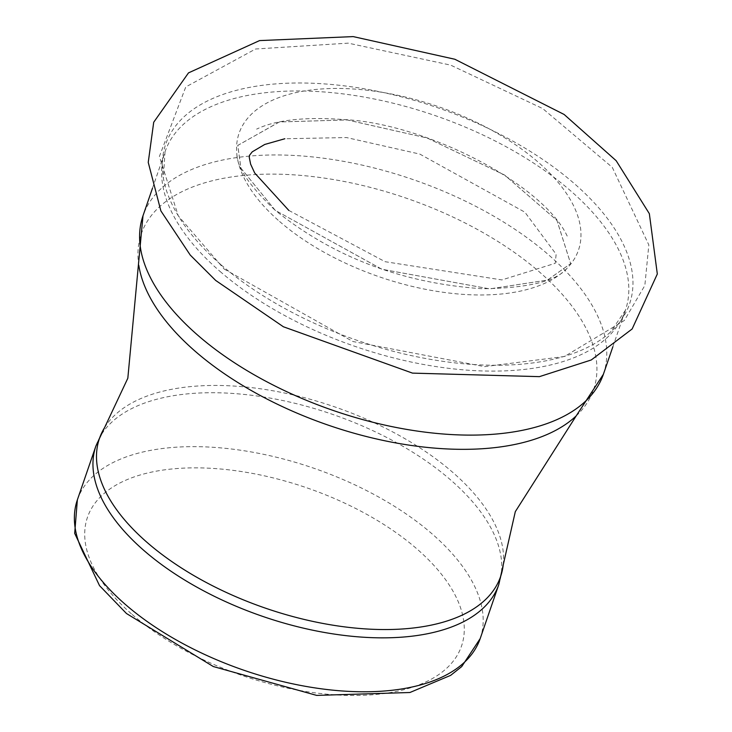 <?xml version="1.0" encoding="UTF-8"?>
<svg xmlns="http://www.w3.org/2000/svg" width="732" height="732" viewBox="0 0 732 732"><rect width="100%" height="100%" fill="white"/><g stroke="black" fill="none" stroke-linecap="round" stroke-linejoin="round"><path stroke-width="0.55" stroke-dasharray="3.66 2.75" d="M221.091 264.819A245.302 123.077 19 0 0 610.552 332.035A245.302 123.077 19 0 0 621.587 240.755A245.302 123.077 19 0 0 437.672 107.75A245.302 123.077 19 0 0 210.862 99.332A245.302 123.077 19 0 0 163.364 178.059A245.302 123.077 19 0 0 221.091 264.819M279.615 221.485A179.477 90.054 19 0 0 567.09 268.251A179.477 90.054 19 0 0 438.084 106.57A179.477 90.054 19 0 0 236.884 154.553A179.477 90.054 19 0 0 279.615 221.485M480.201 638.569A213.021 106.881 19 0 0 313.58 468.151A213.021 106.881 19 0 0 77.363 499.855M498.767 584.639A213.021 106.881 19 0 0 332.145 414.23A213.021 106.881 19 0 0 95.929 445.934M132.153 614.468A197.805 99.25 19 0 0 454.398 659.633A197.805 99.25 19 0 0 236.93 470.877A197.805 99.25 19 0 0 132.153 614.468M503.204 564.976A212.124 106.433 19 0 0 334.68 406.864A212.124 106.433 19 0 0 104.539 427.708M576.166 415.932A239.172 120.002 19 0 0 406.507 198.262A239.172 120.002 19 0 0 138.805 265.341M603.378 374.299A243.454 122.153 19 0 0 412.949 179.541A243.454 122.153 19 0 0 142.996 215.775M220.039 271.416A243.454 122.153 19 0 0 458.854 369.44A243.454 122.153 19 0 0 625.412 310.295A243.454 122.153 19 0 0 434.991 115.537A243.454 122.153 19 0 0 165.029 151.771A243.454 122.153 19 0 0 220.039 271.416M288.838 210.441L385.105 261.699L501.868 279.917L555.24 263.31L556.137 254.269L524.89 212.189L419.811 154.086L346.501 137.552L284.821 138.751M612.858 346.767L625.412 310.295L610.552 332.035M152.476 188.243L165.029 151.771L163.364 178.059M567.09 268.251C556.311 281.253 528.092 288.097 482.425 288.756C402.573 283.33 333.508 257.188 275.241 210.331L240.929 168.15L237.763 145.394L279.496 121.933L347.27 119.938L427.259 138.055L504.623 175.049L556.988 220.478L570.64 263.639L547.39 280.109L489.699 288.893L381.83 269.23L275.241 210.331L240.965 168.223L237.744 145.448L279.267 121.979L347.05 119.92L427.131 138.009L504.513 174.985L556.942 220.414L570.658 263.621L547.463 280.082L489.809 288.893L381.967 269.275L275.241 210.331C249.951 186.431 237.168 167.838 236.884 154.553M224.157 269.037L352.925 341.524L484.511 366.65L564.463 356.511L624.295 320.525L644.846 285.462L648.836 244.955L612.281 167.344L542.723 108.583L450.665 65.121L348.222 43.151L255.578 49.007L185.763 86.952L159.393 156.456L178.251 215.83L224.157 269.037M567.19 236.079C543.391 184.427 425.475 123.003 342.869 119.508C304.631 116.745 275.873 119.957 256.603 129.134"/><path stroke-width="1.1" d="M125.492 604.55A213.021 106.881 19 0 0 334.46 690.322A213.021 106.881 19 0 0 480.201 638.569L498.767 584.639A213.021 106.881 19 0 1 353.025 636.392A213.021 106.881 19 0 1 144.058 550.62A213.021 106.881 19 0 1 95.929 445.934L77.363 499.855A213.021 106.881 19 0 0 125.492 604.55M138.805 265.341A239.172 120.002 19 0 0 195.334 351.397A239.172 120.002 19 0 0 576.166 415.932L603.378 374.299A243.454 122.153 19 0 1 436.812 433.445A243.454 122.153 19 0 1 197.997 335.421A243.454 122.153 19 0 1 142.996 215.775L127.825 378.234L104.539 427.708A212.124 106.433 19 0 0 147.388 542.687A212.124 106.433 19 0 0 366.256 628.953A212.124 106.433 19 0 0 503.204 564.976L498.767 584.639M215.693 280.447L283.385 326.765L412.5 373.119L539.411 376.651L591.246 359.979L632.146 328.97L657.318 273.997L649.348 213.68L616.161 160.701L564.134 114.476L454.828 59.246L353.181 36.6L259.558 40.589L188.49 72.889L153.711 122.244L148.239 162.394L160.875 210.898L190.238 255.056L215.693 280.447M284.821 138.751L264.728 144.46L252.211 151.853L249.52 155.294L249.237 157.224L250.618 164.151L254.709 173.017L288.838 210.441M480.201 638.569L461.691 666.614L450.638 675.371L409.929 692.499L316.663 695.4L213.286 666.532L126.471 613.517L99.525 585.627L74.682 533.354L77.363 499.855M104.539 427.708L95.929 445.934M576.166 415.932L515.31 511.65L503.204 564.976M603.378 374.299L612.858 346.767M142.996 215.775L152.476 188.243"/></g></svg>
